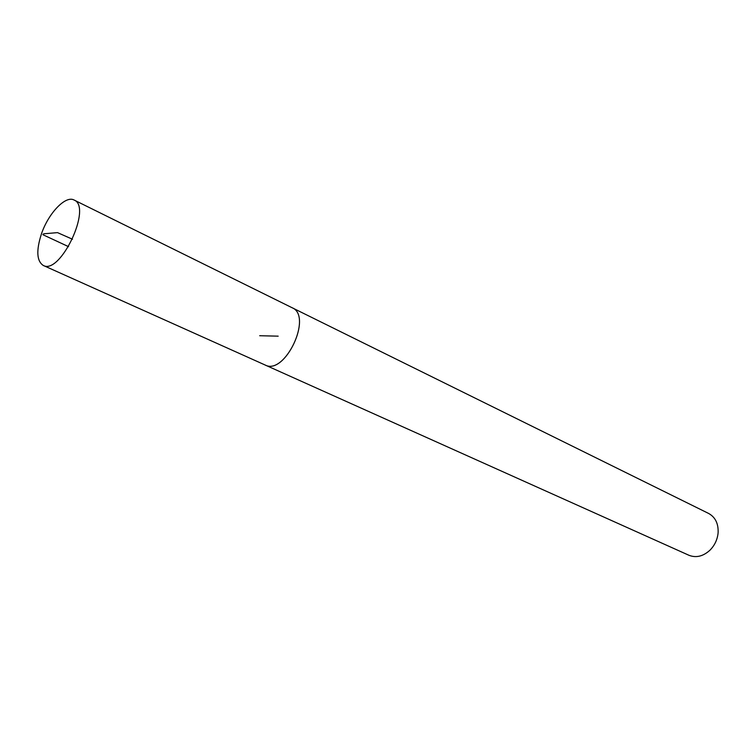 <?xml version="1.0" encoding="UTF-8"?>
<svg xmlns="http://www.w3.org/2000/svg" width="756" height="756" viewBox="0 0 756 756"><rect width="100%" height="100%" fill="white"/><g stroke="black" fill="none" stroke-linecap="round" stroke-linejoin="round"><path stroke-width="1.13" d="M264.524 364.742L688.914 555.263C696.115 558.079 703.137 556.388 709.969 550.188C714.694 545.378 717.406 539.623 718.105 532.914C718.54 523.7 715.374 517.208 708.618 513.447L291.523 307.446M265.12 365.025C284.889 375.874 313.069 316.065 292.118 307.72C313.05 316.074 284.88 375.845 265.129 365.006L43.262 265.441C60.244 275.354 92.544 206.813 74.088 200.028C65.545 195.171 48.346 213.343 41.4 234.01C36.09 250.595 36.713 261.075 43.262 265.441M72.5 239.246L57.503 232.621L46.144 233.604C43.829 233.642 42.771 234.02 42.95 234.738L68.541 246.654M259.695 335.721L278.17 336.165M292.109 307.739L74.088 200.028"/></g></svg>
